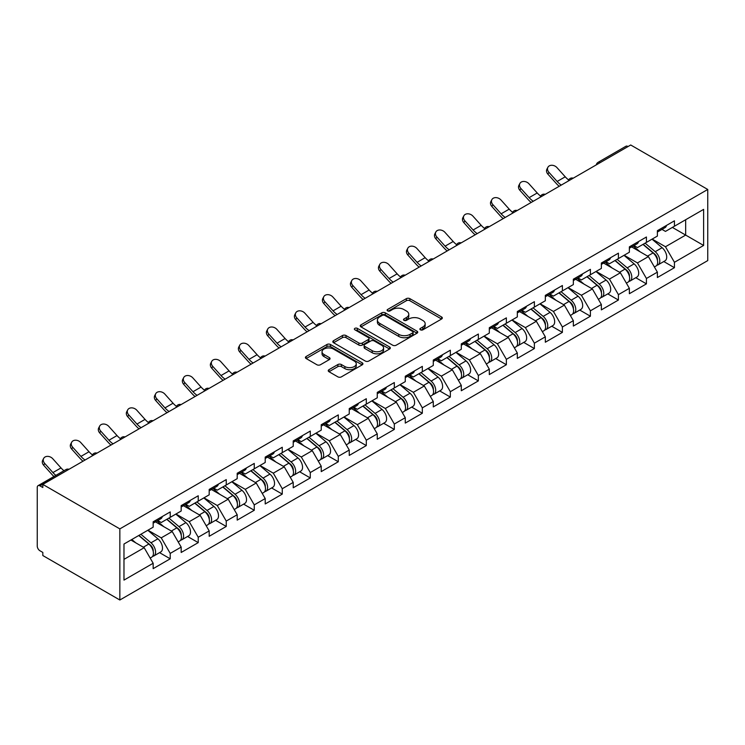 <?xml version="1.0" encoding="UTF-8"?>
<svg xmlns="http://www.w3.org/2000/svg" width="745" height="745" viewBox="0 0 745 745"><rect width="100%" height="100%" fill="white"/><g stroke="black" fill="none" stroke-linecap="round" stroke-linejoin="round"><path stroke-width="1.12" d="M420.404 329.821A1.741 1.006 0 0 0 422.871 329.821L441.599 319.009A2.496 1.443 0 0 0 442.325 317.985A2.496 1.443 0 0 0 441.599 316.97L409.871 298.652A2.496 1.443 0 0 0 406.351 298.652L387.624 309.464A1.741 1.006 0 0 0 387.111 310.181A1.741 1.006 0 0 0 387.624 310.888A1.741 1.006 0 0 0 390.091 310.888L392.513 309.492A7.981 4.61 0 0 1 403.79 309.492L406.435 311.019A7.981 4.61 0 0 1 408.772 314.269A7.981 4.61 0 0 1 406.435 317.528L404.013 318.925A1.741 1.006 0 0 0 403.501 319.642A1.741 1.006 0 0 0 404.013 320.35A1.741 1.006 0 0 0 406.481 320.35L408.903 318.953A7.981 4.61 0 0 1 420.18 318.953L422.825 320.48A7.981 4.61 0 0 1 425.162 323.74A7.981 4.61 0 0 1 422.825 326.99L420.404 328.396A1.741 1.006 0 0 0 419.891 329.104A1.741 1.006 0 0 0 420.404 329.821L420.404 328.396M328.973 369.678A2.496 1.443 0 0 0 328.238 370.703A2.496 1.443 0 0 0 328.973 371.718L337.876 376.858A2.496 1.443 0 0 0 341.396 376.858L362.2 364.845A2.496 1.443 0 0 0 362.927 363.83A2.496 1.443 0 0 0 362.2 362.815L330.473 344.497A2.496 1.443 0 0 0 326.943 344.497L306.148 356.501A2.496 1.443 0 0 0 305.413 357.526A2.496 1.443 0 0 0 306.148 358.541L316.895 364.743A2.496 1.443 0 0 0 320.424 364.743L329.327 359.612A2.496 1.443 0 0 0 330.054 358.587A2.496 1.443 0 0 0 329.327 357.572L323.991 354.49A6.668 3.846 0 0 1 322.036 351.77A6.668 3.846 0 0 1 326.152 348.213A6.668 3.846 0 0 1 333.425 349.051L354.313 361.111A6.668 3.846 0 0 1 356.259 363.83A6.668 3.846 0 0 1 352.143 367.387A6.668 3.846 0 0 1 344.879 366.549L341.396 364.547A2.496 1.443 0 0 0 337.876 364.547L328.973 369.678L328.973 371.718M42.819 484.408L630.717 144.996L707.75 189.463L119.852 528.885L42.819 484.408L42.819 487.519L39.941 485.861A3.809 2.198 -120 0 0 38.042 485.675A3.809 2.198 -120 0 0 37.25 487.416L37.25 546.094A3.809 2.198 -120 0 0 39.941 550.76L42.819 552.427L42.819 555.537L119.852 600.004L119.852 528.885M392.69 345.205A2.496 1.443 0 0 0 396.21 345.205L417.014 333.201A2.496 1.443 0 0 0 417.74 332.186A2.496 1.443 0 0 0 417.014 331.162L385.286 312.844A2.496 1.443 0 0 0 381.757 312.844L360.962 324.857A2.496 1.443 0 0 0 360.235 325.872A2.496 1.443 0 0 0 360.962 326.887L392.69 345.205M355.579 330.193A1.741 1.006 0 0 1 357.349 330.445L389.57 349.042L368.803 361.036A2.496 1.443 0 0 1 365.283 361.036L333.555 342.719L333.555 340.679A2.496 1.443 0 0 0 332.829 341.694A2.496 1.443 0 0 0 333.555 342.719M333.555 340.679L342.458 335.539A2.496 1.443 0 0 1 345.978 335.539L358.848 342.97A2.496 1.443 0 0 0 362.368 342.97L368.281 339.562A2.496 1.443 0 0 0 369.008 338.547A2.496 1.443 0 0 0 368.281 337.522L354.881 329.793A1.741 1.006 0 0 1 354.369 329.076A1.741 1.006 0 0 1 355.449 328.145A1.741 1.006 0 0 1 357.349 328.368L389.607 346.993A2.496 1.443 0 0 1 390.333 348.008A2.496 1.443 0 0 1 389.607 349.023L389.607 346.993M119.852 600.004L707.75 260.592L707.75 189.463M159.56 552.65L170.223 558.797L170.223 553.405L161.237 537.853L147.948 530.189M170.223 558.797L153.163 568.649L153.163 563.257L123.977 580.104L123.977 544.027L153.163 527.181L153.163 521.789L170.223 511.936L170.223 517.328L181.175 511.005L181.175 505.613L198.235 495.77L198.235 501.152L209.187 494.829L209.187 489.437L226.247 479.594L226.247 484.986L237.199 478.663L237.199 473.271L254.259 463.418L254.259 468.81L265.211 462.487L265.211 457.095L282.271 447.251L282.271 452.634L293.223 446.311L293.223 440.919L310.283 431.076L310.283 436.468L321.235 430.144L321.235 424.752L338.295 414.9L338.295 420.292L349.247 413.969L349.247 408.577L366.307 398.724L366.307 404.116L377.259 397.793L377.259 392.401L394.319 382.558L394.319 387.949L405.271 381.626L405.271 376.234L422.331 366.382L422.331 371.774L433.283 365.45L433.283 360.058L450.343 350.206L450.343 355.598L461.295 349.275L461.295 343.883L478.355 334.039L478.355 339.431L489.307 333.108L489.307 327.716L506.367 317.864L506.367 323.255L517.319 316.932L517.319 311.54L534.379 301.688L534.379 307.08L545.331 300.756L545.331 295.365L562.391 285.521L562.391 290.913L573.343 284.59L573.343 279.198L590.403 269.345L590.403 274.737L601.355 268.414L601.355 263.022L618.415 253.17L618.415 258.562L629.367 252.238L629.367 246.846L646.427 237.003L646.427 242.395L657.379 236.072L657.379 230.68L674.439 220.827L674.439 226.219L703.625 209.373L703.625 245.45L674.439 262.296L665.462 246.744L652.173 239.071M663.786 261.542L674.439 267.688L674.439 262.296M674.439 267.688L657.379 277.54L657.379 272.149L646.427 278.472L637.45 262.92L624.161 255.246M635.774 277.708L646.427 283.864L646.427 278.472M646.427 283.864L629.367 293.707L629.367 288.315L618.415 294.647L609.438 279.096L596.149 271.422M607.762 293.884L618.415 300.03L618.415 294.647M618.415 300.03L601.355 309.883L601.355 304.491L590.403 310.814L581.426 295.262L568.137 287.589M579.75 310.06L590.403 316.206L590.403 310.814M590.403 316.206L573.343 326.059L573.343 320.667L562.391 326.99L553.414 311.438L540.125 303.764M551.738 326.226L562.391 332.382L562.391 326.99M562.391 332.382L545.331 342.225L545.331 336.833L534.379 343.166L525.402 327.614L512.113 319.94M523.726 342.402L534.379 348.548L534.379 343.166M534.379 348.548L517.319 358.401L517.319 353.009L506.367 359.332L497.39 343.78L484.101 336.107M495.714 358.578L506.367 364.724L506.367 359.332M506.367 364.724L489.307 374.577L489.307 369.185L478.355 375.508L469.378 359.956L456.089 352.283M467.702 374.744L478.355 380.9L478.355 375.508M478.355 380.9L461.295 390.743L461.295 385.351L450.343 391.684L441.366 376.132L428.077 368.458M439.69 390.92L450.343 397.066L450.343 391.684M450.343 397.066L433.283 406.919L433.283 401.527L422.331 407.85L413.354 392.298L400.065 384.625M411.678 407.096L422.331 413.242L422.331 407.85M422.331 413.242L405.271 423.095L405.271 417.703L394.319 424.026L385.342 408.474L372.053 400.801M383.666 423.262L394.319 429.418L394.319 424.026M394.319 429.418L377.259 439.261L377.259 433.869L366.307 440.202L357.33 424.65L344.041 416.976M355.654 439.438L366.307 445.585L366.307 440.202M366.307 445.585L349.247 455.437L349.247 450.045L338.295 456.368L329.318 440.817L316.029 433.152M327.642 455.614L338.295 461.76L338.295 456.368M338.295 461.76L321.235 471.613L321.235 466.221L310.283 472.544L301.306 456.992L288.017 449.319M299.63 471.781L310.283 477.936L310.283 472.544M310.283 477.936L293.223 487.779L293.223 482.387L282.271 488.72L273.294 473.168L260.005 465.495M271.618 487.956L282.271 494.103L282.271 488.72M282.271 494.103L265.211 503.955L265.211 498.563L254.259 504.886L245.282 489.335L231.993 481.67M243.606 504.132L254.259 510.278L254.259 504.886M254.259 510.278L237.199 520.131L237.199 514.739L226.247 521.062L217.261 505.51L203.981 497.837M215.594 520.299L226.247 526.454L226.247 521.062M226.247 526.454L209.187 536.298L209.187 530.915L198.235 537.238L189.249 521.686L175.969 514.013M187.582 536.475L198.235 542.621L198.235 537.238M198.235 542.621L181.175 552.473L181.175 547.081L170.223 553.405M157.772 520.513L161.237 522.515L170.223 517.328M161.237 537.853L172.197 531.53L155.435 521.854M181.175 547.081L172.197 531.53M185.784 504.337L189.249 506.339L198.235 501.152M189.249 521.686L200.209 515.363L183.447 505.687M209.187 530.915L200.209 515.363M213.796 488.161L217.261 490.163L226.247 484.986M217.261 505.51L228.221 499.187L211.459 489.512M237.199 514.739L228.221 499.187M241.808 471.995L245.282 473.997L254.259 468.81M245.282 489.335L256.233 483.011L239.471 473.336M265.211 498.563L256.233 483.011M269.82 455.819L273.294 457.821L282.271 452.634M273.294 473.168L284.245 466.845L267.483 457.169M293.223 482.387L284.245 466.845M297.832 439.643L301.306 441.645L310.283 436.468M301.306 456.992L312.257 450.669L295.495 440.993M321.235 466.221L312.257 450.669M325.844 423.467L329.318 425.479L338.295 420.292M329.318 440.817L340.269 434.493L323.507 424.818M349.247 450.045L340.269 434.493M353.856 407.301L357.33 409.303L366.307 404.116M357.33 424.65L368.281 418.327L351.519 408.651M377.259 433.869L368.281 418.327M381.868 391.125L385.342 393.127L394.319 387.949M385.342 408.474L396.293 402.151L379.531 392.475M405.271 417.703L396.293 402.151M409.88 374.949L413.354 376.961L422.331 371.774M413.354 392.298L424.305 385.975L407.543 376.299M433.283 401.527L424.305 385.975M437.892 358.783L441.366 360.785L450.343 355.598M441.366 376.132L452.317 369.809L435.555 360.133M461.295 385.351L452.317 369.809M465.904 342.607L469.378 344.609L478.355 339.431M469.378 359.956L480.329 353.633L463.567 343.957M489.307 369.185L480.329 353.633M493.916 326.431L497.39 328.443L506.367 323.255M497.39 343.78L508.341 337.457L491.579 327.781M517.319 353.009L508.341 337.457M521.928 310.265L525.402 312.267L534.379 307.08M525.402 327.614L536.353 321.291L519.591 311.615M545.331 336.833L536.353 321.291M549.94 294.089L553.414 296.091L562.391 290.913M553.414 311.438L564.365 305.115L547.603 295.439M573.343 320.667L564.365 305.115M577.952 277.913L581.426 279.924L590.403 274.737M581.426 295.262L592.377 288.939L575.615 279.263M601.355 304.491L592.377 288.939M605.964 261.746L609.438 263.749L618.415 258.562M609.438 279.096L620.389 272.772L603.636 263.097M629.367 288.315L620.389 272.772M633.976 245.571L637.45 247.573L646.427 242.395M637.45 262.92L648.401 256.597L631.648 246.921M657.379 272.149L648.401 256.597M628.026 146.551L600.191 162.615M599.045 163.276A3.809 2.198 120 0 1 600.014 162.512A3.809 2.198 60 0 0 598.105 162.326L625.94 146.253A3.809 2.198 60 0 1 627.839 146.439M661.988 229.395L665.462 231.406L674.439 226.219M665.462 246.744L685.661 235.085L685.661 219.738L703.625 209.373M672.372 227.411L703.625 245.45M123.977 559.365L144.185 547.705L130.897 540.032M153.163 563.257L144.185 547.705M421.102 330.063L422.825 329.067A7.981 4.61 0 0 0 425.162 325.807L425.162 323.74M408.772 314.269L408.772 316.346A7.981 4.61 0 0 1 406.435 319.605L404.712 320.601M441.571 319.028L409.871 300.729A2.496 1.443 0 0 0 406.351 300.729L388.322 311.14M416.976 333.22L385.286 314.921A2.496 1.443 0 0 0 381.757 314.921L360.999 326.906M412.609 332.894A1.741 1.006 0 0 0 413.121 332.186A1.741 1.006 0 0 0 412.609 331.469L384.755 315.396A1.741 1.006 0 0 0 382.287 315.396L379.736 316.867A7.981 4.61 0 0 0 377.398 320.127A7.981 4.61 0 0 0 379.736 323.377L398.771 334.375A7.981 4.61 0 0 0 410.048 334.375L412.609 332.894L412.609 334.971A1.741 1.006 0 0 0 413.121 334.254L413.121 332.186M377.398 320.127L377.398 322.194A7.981 4.61 0 0 0 379.736 325.453L379.736 323.377M412.609 334.971L410.048 336.442A7.981 4.61 0 0 1 398.771 336.442L379.736 325.453M333.592 342.737L342.458 337.615L342.458 335.539M369.008 338.547L369.008 340.614A2.496 1.443 0 0 1 368.281 341.638L362.368 345.047A2.496 1.443 0 0 1 358.848 345.047L345.978 337.615A2.496 1.443 0 0 0 342.458 337.615M372.202 350.681A6.668 3.846 0 0 0 379.466 351.51A6.668 3.846 0 0 0 383.582 347.952A6.668 3.846 0 0 0 381.626 345.233L374.269 340.987A2.496 1.443 0 0 0 370.749 340.987L364.836 344.395A2.496 1.443 0 0 0 364.109 345.41A2.496 1.443 0 0 0 364.836 346.425L372.202 350.681L372.202 352.748A6.668 3.846 0 0 0 379.466 353.586A6.668 3.846 0 0 0 383.582 350.029L383.582 347.952M364.109 345.41L364.109 347.487A2.496 1.443 0 0 0 364.836 348.502L364.836 346.425M372.202 352.748L364.836 348.502M356.259 363.83L356.259 365.907A6.668 3.846 0 0 1 352.143 369.464A6.668 3.846 0 0 1 344.879 368.626L341.396 366.615A2.496 1.443 0 0 0 337.876 366.615L329.001 371.736M322.036 351.77L322.036 353.847A6.668 3.846 0 0 0 323.991 356.566L323.991 354.49M329.29 359.63L323.991 356.566M362.163 364.864L330.473 346.565A2.496 1.443 0 0 0 326.943 346.565L306.176 358.559M655.246 254.529L653.989 253.803M656.848 265.22A8.381 4.843 -120 0 0 658.068 264.838A8.381 4.843 -120 0 0 659.576 258.981A8.381 4.843 -120 0 0 655.209 251.68L645.105 243.159M658.068 264.838L664.987 260.843A8.381 4.843 -120 0 0 666.486 254.995A8.381 4.843 -120 0 0 662.128 247.694L652.015 239.164M643.159 244.276L654.687 254.008A5.075 2.933 60 0 1 657.425 260.266M654.389 266.961L655.917 266.086A8.381 4.843 -120 0 0 657.425 260.228A8.381 4.843 -120 0 0 653.058 252.928L642.954 244.397M640.039 251.763L633.213 246.008M559.206 186.278A20.32 11.734 60 0 1 556.161 183.345L547.92 174.172A5.718 4.377 -152.4 0 1 546.895 169.19L547.882 167.308A5.718 4.377 27.6 0 0 548.907 172.291L557.148 181.473A17.014 9.825 -120 0 0 561.264 185.095M568.668 179.955A17.014 9.825 -120 0 1 565.232 176.807L556.981 167.625A5.718 4.377 27.6 0 0 547.882 167.308M659.632 229.376A8.381 4.843 60 0 1 658.068 231.658A8.381 4.843 60 0 1 657.379 231.946M666.542 225.39A8.381 4.843 60 0 1 664.987 227.672L658.068 231.658M627.234 270.705L625.977 269.979M628.836 281.387A8.381 4.843 -120 0 0 630.056 281.014A8.381 4.843 -120 0 0 631.564 275.156A8.381 4.843 -120 0 0 627.197 267.855L617.093 259.325M630.056 281.014L636.975 277.019A8.381 4.843 -120 0 0 638.474 271.161A8.381 4.843 -120 0 0 634.116 263.86L624.003 255.339M615.146 260.452L626.675 270.174A5.075 2.933 60 0 1 629.413 276.432M626.377 283.137L627.905 282.253A8.381 4.843 -120 0 0 629.413 276.395A8.381 4.843 -120 0 0 625.046 269.103L614.942 260.573M612.027 267.939L605.201 262.184M599.222 286.881L597.965 286.154M600.824 297.562A8.381 4.843 -120 0 0 602.044 297.18A8.381 4.843 -120 0 0 603.552 291.332A8.381 4.843 -120 0 0 599.185 284.031L589.081 275.501M602.044 297.18L608.963 293.195A8.381 4.843 -120 0 0 610.462 287.337A8.381 4.843 -120 0 0 606.104 280.036L595.991 271.506M587.135 276.628L598.663 286.35A5.075 2.933 60 0 1 601.401 292.608M598.365 299.313L599.893 298.428A8.381 4.843 -120 0 0 601.401 292.571A8.381 4.843 -120 0 0 597.034 285.27L586.93 276.749M584.015 284.115L577.189 278.36M571.21 303.047L569.953 302.321M572.812 313.738A8.381 4.843 -120 0 0 574.032 313.356A8.381 4.843 -120 0 0 575.54 307.499A8.381 4.843 -120 0 0 571.173 300.198L561.069 291.677M574.032 313.356L580.951 309.361A8.381 4.843 -120 0 0 582.45 303.513A8.381 4.843 -120 0 0 578.092 296.212L567.979 287.682M559.122 292.794L570.651 302.526A5.075 2.933 60 0 1 573.389 308.784M570.353 315.48L571.881 314.604A8.381 4.843 -120 0 0 573.38 308.747A8.381 4.843 -120 0 0 569.022 301.446L558.918 292.915M556.003 300.282L549.177 294.526M543.198 319.223L541.941 318.497M544.8 329.905A8.381 4.843 -120 0 0 546.02 329.532A8.381 4.843 -120 0 0 547.528 323.675A8.381 4.843 -120 0 0 543.161 316.374L533.057 307.843M546.02 329.532L552.93 325.537A8.381 4.843 -120 0 0 554.438 319.679A8.381 4.843 -120 0 0 550.08 312.379L539.967 303.858M531.111 308.97L542.639 318.692A5.075 2.933 60 0 1 545.377 324.95M542.341 331.655L543.869 330.771A8.381 4.843 -120 0 0 545.368 324.913A8.381 4.843 -120 0 0 541.01 317.621L530.906 309.091M527.991 316.457L521.165 310.702M515.186 335.399L513.929 334.673M516.788 346.08A8.381 4.843 -120 0 0 518.008 345.699A8.381 4.843 -120 0 0 519.516 339.85A8.381 4.843 -120 0 0 515.149 332.549L505.045 324.019M518.008 345.699L524.918 341.713A8.381 4.843 -120 0 0 526.426 335.855A8.381 4.843 -120 0 0 522.068 328.554L511.955 320.024M503.099 325.146L514.627 334.868A5.075 2.933 60 0 1 517.365 341.126M514.329 347.831L515.857 346.947A8.381 4.843 -120 0 0 517.356 341.089A8.381 4.843 -120 0 0 512.998 333.788L502.894 325.267M499.979 332.633L493.153 326.878M531.194 202.454A20.32 11.734 60 0 1 528.149 199.52L519.908 190.338A5.718 4.377 -152.4 0 1 518.883 185.365L519.87 183.484A5.718 4.377 27.6 0 0 520.895 188.466L529.136 197.639A17.014 9.825 -120 0 0 533.252 201.262M540.656 196.121A17.014 9.825 -120 0 1 537.22 192.974L528.969 183.801A5.718 4.377 27.6 0 0 519.87 183.484M631.62 245.552A8.381 4.843 60 0 1 630.056 247.834A8.381 4.843 60 0 1 629.367 248.122M638.53 241.557A8.381 4.843 60 0 1 636.975 243.848L630.056 247.834M503.182 218.62A20.32 11.734 60 0 1 500.137 215.696L491.896 206.514A5.718 4.377 -152.4 0 1 490.871 201.532L491.858 199.66A5.718 4.377 27.6 0 0 492.873 204.633L501.124 213.815A17.014 9.825 -120 0 0 505.24 217.438M512.644 212.297A17.014 9.825 -120 0 1 509.207 209.149L500.957 199.967A5.718 4.377 27.6 0 0 491.858 199.66M603.608 261.728A8.381 4.843 60 0 1 602.044 264.009A8.381 4.843 60 0 1 601.355 264.289M610.518 257.733A8.381 4.843 60 0 1 608.963 260.014L602.044 264.009M475.17 234.796A20.32 11.734 60 0 1 472.125 231.863L463.884 222.69A5.718 4.377 -152.4 0 1 462.859 217.708L463.846 215.827A5.718 4.377 27.6 0 0 464.861 220.809L473.112 229.991A17.014 9.825 -120 0 0 477.228 233.613M484.632 228.473A17.014 9.825 -120 0 1 481.196 225.325L472.945 216.143A5.718 4.377 27.6 0 0 463.846 215.827M575.596 277.894A8.381 4.843 60 0 1 574.032 280.185A8.381 4.843 60 0 1 573.343 280.465M582.506 273.909A8.381 4.843 60 0 1 580.951 276.19L574.032 280.185M447.158 250.972A20.32 11.734 60 0 1 444.113 248.038L435.872 238.856A5.718 4.377 -152.4 0 1 434.847 233.883L435.834 232.002A5.718 4.377 27.6 0 0 436.849 236.984L445.1 246.157A17.014 9.825 -120 0 0 449.216 249.78M456.62 244.639A17.014 9.825 -120 0 1 453.183 241.492L444.933 232.319A5.718 4.377 27.6 0 0 435.834 232.002M547.584 294.07A8.381 4.843 60 0 1 546.02 296.352A8.381 4.843 60 0 1 545.331 296.64M554.494 290.075A8.381 4.843 60 0 1 552.93 292.366L546.02 296.352M419.146 267.138A20.32 11.734 60 0 1 416.101 264.214L407.86 255.032A5.718 4.377 -152.4 0 1 406.835 250.05L407.822 248.178A5.718 4.377 27.6 0 0 408.837 253.151L417.088 262.333A17.014 9.825 -120 0 0 421.195 265.956M428.608 260.815A17.014 9.825 -120 0 1 425.162 257.668L416.921 248.495A5.718 4.377 27.6 0 0 407.822 248.178M519.572 310.246A8.381 4.843 60 0 1 518.008 312.528A8.381 4.843 60 0 1 517.319 312.807M526.482 306.251A8.381 4.843 60 0 1 524.918 308.532L518.008 312.528M487.174 351.565L485.917 350.839M488.776 362.256A8.381 4.843 -120 0 0 489.996 361.874A8.381 4.843 -120 0 0 491.504 356.017A8.381 4.843 -120 0 0 487.137 348.716L477.033 340.195M489.996 361.874L496.906 357.879A8.381 4.843 -120 0 0 498.414 352.031A8.381 4.843 -120 0 0 494.047 344.73L483.943 336.2M475.087 341.312L486.615 351.044A5.075 2.933 60 0 1 489.353 357.302M486.317 363.998L487.845 363.122A8.381 4.843 -120 0 0 489.344 357.265A8.381 4.843 -120 0 0 484.986 349.964L474.882 341.433M471.967 348.8L465.141 343.045M391.134 283.314A20.32 11.734 60 0 1 388.089 280.381L379.848 271.208A5.718 4.377 -152.4 0 1 378.823 266.226L379.81 264.345A5.718 4.377 27.6 0 0 380.825 269.327L389.076 278.509A17.014 9.825 -120 0 0 393.183 282.131M400.587 276.991A17.014 9.825 -120 0 1 397.15 273.843L388.909 264.661A5.718 4.377 27.6 0 0 379.81 264.345M491.56 326.412A8.381 4.843 60 0 1 489.996 328.703A8.381 4.843 60 0 1 489.307 328.983M498.47 322.427A8.381 4.843 60 0 1 496.906 324.708L489.996 328.703M459.162 367.741L457.905 367.015M460.764 378.423A8.381 4.843 -120 0 0 461.984 378.05A8.381 4.843 -120 0 0 463.492 372.193A8.381 4.843 -120 0 0 459.125 364.892L449.021 356.361M461.984 378.05L468.894 374.055A8.381 4.843 -120 0 0 470.402 368.198A8.381 4.843 -120 0 0 466.035 360.897L455.931 352.376M447.075 357.488L458.603 367.211A5.075 2.933 60 0 1 461.341 373.469M458.305 380.173L459.833 379.289A8.381 4.843 -120 0 0 461.332 373.431A8.381 4.843 -120 0 0 456.974 366.14L446.86 357.609M443.955 364.976L437.129 359.22M363.122 299.49A20.32 11.734 60 0 1 360.077 296.557L351.836 287.374A5.718 4.377 -152.4 0 1 350.811 282.402L351.798 280.52A5.718 4.377 27.6 0 0 352.813 285.503L361.064 294.675A17.014 9.825 -120 0 0 365.171 298.298M372.575 293.158A17.014 9.825 -120 0 1 369.138 290.01L360.897 280.837A5.718 4.377 27.6 0 0 351.798 280.52M463.548 342.588A8.381 4.843 60 0 1 461.984 344.87A8.381 4.843 60 0 1 461.295 345.159M470.458 338.593A8.381 4.843 60 0 1 468.894 340.884L461.984 344.87M431.15 383.917L429.893 383.191M432.752 394.599A8.381 4.843 -120 0 0 433.972 394.217A8.381 4.843 -120 0 0 435.48 388.369A8.381 4.843 -120 0 0 431.113 381.067L421.009 372.537M433.972 394.217L440.882 390.231A8.381 4.843 -120 0 0 442.39 384.373A8.381 4.843 -120 0 0 438.023 377.072L427.919 368.542M419.062 373.664L430.591 383.386A5.075 2.933 60 0 1 433.329 389.644M430.293 396.349L431.821 395.465A8.381 4.843 -120 0 0 433.32 389.607A8.381 4.843 -120 0 0 428.962 382.306L418.848 373.785M415.943 381.151L409.117 375.396M335.11 315.656A20.32 11.734 60 0 1 332.065 312.732L323.824 303.55A5.718 4.377 -152.4 0 1 322.799 298.568L323.777 296.696A5.718 4.377 27.6 0 0 324.801 301.669L333.052 310.851A17.014 9.825 -120 0 0 337.159 314.474M344.562 309.333A17.014 9.825 -120 0 1 341.126 306.186L332.885 297.013A5.718 4.377 27.6 0 0 323.777 296.696M435.527 358.764A8.381 4.843 60 0 1 433.972 361.046A8.381 4.843 60 0 1 433.283 361.325M442.446 354.769A8.381 4.843 60 0 1 440.882 357.051L433.972 361.046M403.138 400.084L401.881 399.357M404.74 410.774A8.381 4.843 -120 0 0 405.96 410.393A8.381 4.843 -120 0 0 407.468 404.535A8.381 4.843 -120 0 0 403.101 397.234L392.997 388.713M405.96 410.393L412.87 406.397A8.381 4.843 -120 0 0 414.378 400.549A8.381 4.843 -120 0 0 410.011 393.248L399.907 384.718M391.05 389.831L402.579 399.562A5.075 2.933 60 0 1 405.317 405.82M402.281 412.516L403.809 411.64A8.381 4.843 -120 0 0 405.308 405.783A8.381 4.843 -120 0 0 400.95 398.482L390.836 389.952M387.922 397.318L381.105 391.563M307.098 331.832A20.32 11.734 60 0 1 304.053 328.899L295.812 319.726A5.718 4.377 -152.4 0 1 294.787 314.744L295.765 312.863A5.718 4.377 27.6 0 0 296.789 317.845L305.04 327.027A17.014 9.825 -120 0 0 309.147 330.65M316.55 325.509A17.014 9.825 -120 0 1 313.114 322.362L304.873 313.179A5.718 4.377 27.6 0 0 295.765 312.863M407.515 374.931A8.381 4.843 60 0 1 405.96 377.221A8.381 4.843 60 0 1 405.271 377.501M414.434 370.945A8.381 4.843 60 0 1 412.87 373.226L405.96 377.221M375.126 416.259L373.869 415.533M376.728 426.941A8.381 4.843 -120 0 0 377.948 426.568A8.381 4.843 -120 0 0 379.456 420.711A8.381 4.843 -120 0 0 375.089 413.41L364.985 404.88M377.948 426.568L384.858 422.573A8.381 4.843 -120 0 0 386.366 416.716A8.381 4.843 -120 0 0 381.999 409.415L371.895 400.894M363.038 406.006L374.567 415.729A5.075 2.933 60 0 1 377.305 421.987M374.269 428.692L375.797 427.807A8.381 4.843 -120 0 0 377.296 421.949A8.381 4.843 -120 0 0 372.938 414.658L362.824 406.127M359.91 413.494L353.093 407.738M279.086 348.008A20.32 11.734 60 0 1 276.041 345.075L267.8 335.893A5.718 4.377 -152.4 0 1 266.775 330.92L267.753 329.039A5.718 4.377 27.6 0 0 268.777 334.021L277.028 343.194A17.014 9.825 -120 0 0 281.135 346.816M288.538 341.676A17.014 9.825 -120 0 1 285.102 338.528L276.861 329.355A5.718 4.377 27.6 0 0 267.753 329.039M379.503 391.106A8.381 4.843 60 0 1 377.948 393.388A8.381 4.843 60 0 1 377.259 393.677M386.422 387.111A8.381 4.843 60 0 1 384.858 389.402L377.948 393.388M347.114 432.435L345.857 431.709M348.716 443.117A8.381 4.843 -120 0 0 349.936 442.735A8.381 4.843 -120 0 0 351.444 436.887A8.381 4.843 -120 0 0 347.077 429.586L336.973 421.055M349.936 442.735L356.846 438.749A8.381 4.843 -120 0 0 358.354 432.892A8.381 4.843 -120 0 0 353.987 425.591L343.883 417.06M335.026 422.182L346.555 431.904A5.075 2.933 60 0 1 349.293 438.162M346.257 444.867L347.775 443.983A8.381 4.843 -120 0 0 349.284 438.125A8.381 4.843 -120 0 0 344.926 430.824L334.812 422.303M331.897 429.669L325.081 423.914M251.074 364.175A20.32 11.734 60 0 1 248.029 361.251L239.788 352.068A5.718 4.377 -152.4 0 1 238.763 347.086L239.741 345.214A5.718 4.377 27.6 0 0 240.765 350.197L249.016 359.369A17.014 9.825 -120 0 0 253.123 362.992M260.526 357.851A17.014 9.825 -120 0 1 257.09 354.704L248.849 345.531A5.718 4.377 27.6 0 0 239.741 345.214M351.491 407.282A8.381 4.843 60 0 1 349.936 409.564A8.381 4.843 60 0 1 349.247 409.843M358.41 403.287A8.381 4.843 60 0 1 356.846 405.569L349.936 409.564M319.093 448.602L317.845 447.885M320.704 459.293A8.381 4.843 -120 0 0 321.924 458.911A8.381 4.843 -120 0 0 323.432 453.053A8.381 4.843 -120 0 0 319.065 445.752L308.961 437.231M321.924 458.911L328.834 454.916A8.381 4.843 -120 0 0 330.342 449.067A8.381 4.843 -120 0 0 325.975 441.766L315.871 433.236M307.014 438.349L318.543 448.08A5.075 2.933 60 0 1 321.281 454.338M318.245 461.034L319.763 460.159A8.381 4.843 -120 0 0 321.272 454.301A8.381 4.843 -120 0 0 316.914 447L306.8 438.47M303.885 445.836L297.069 440.081M223.062 380.35A20.32 11.734 60 0 1 220.017 377.417L211.776 368.244A5.718 4.377 -152.4 0 1 210.751 363.262L211.729 361.381A5.718 4.377 27.6 0 0 212.753 366.363L221.004 375.545A17.014 9.825 -120 0 0 225.111 379.168M232.514 374.027A17.014 9.825 -120 0 1 229.078 370.88L220.837 361.697A5.718 4.377 27.6 0 0 211.729 361.381M323.479 423.449A8.381 4.843 60 0 1 321.924 425.74A8.381 4.843 60 0 1 321.235 426.019M330.398 419.463A8.381 4.843 60 0 1 328.834 421.745L321.924 425.74M291.081 464.778L289.824 464.051M292.692 475.459A8.381 4.843 -120 0 0 293.912 475.087A8.381 4.843 -120 0 0 295.42 469.229A8.381 4.843 -120 0 0 291.053 461.928L280.949 453.398M293.912 475.087L300.822 471.091A8.381 4.843 -120 0 0 302.33 465.234A8.381 4.843 -120 0 0 297.963 457.933L287.859 449.412M279.003 454.524L290.531 464.256A5.075 2.933 60 0 1 293.269 470.505M290.233 477.21L291.751 476.325A8.381 4.843 -120 0 0 293.26 470.477A8.381 4.843 -120 0 0 288.892 463.176L278.788 454.646M275.874 462.012L269.057 456.257M195.05 396.526A20.32 11.734 60 0 1 192.005 393.593L183.764 384.411A5.718 4.377 -152.4 0 1 182.739 379.438L183.717 377.557A5.718 4.377 27.6 0 0 184.741 382.539L192.992 391.712A17.014 9.825 -120 0 0 197.099 395.334M204.502 390.194A17.014 9.825 -120 0 1 201.066 387.046L192.825 377.873A5.718 4.377 27.6 0 0 183.717 377.557M295.467 439.625A8.381 4.843 60 0 1 293.912 441.906A8.381 4.843 60 0 1 293.223 442.195M302.386 435.629A8.381 4.843 60 0 1 300.822 437.92L293.912 441.906M263.069 480.953L261.812 480.227M264.68 491.635A8.381 4.843 -120 0 0 265.9 491.253A8.381 4.843 -120 0 0 267.399 485.405A8.381 4.843 -120 0 0 263.041 478.104L252.937 469.574M265.9 491.253L272.81 487.267A8.381 4.843 -120 0 0 274.318 481.41A8.381 4.843 -120 0 0 269.951 474.109L259.847 465.578M250.99 470.7L262.519 480.423A5.075 2.933 60 0 1 265.257 486.681M262.212 493.386L263.739 492.501A8.381 4.843 -120 0 0 265.248 486.643A8.381 4.843 -120 0 0 260.88 479.342L250.776 470.821M247.862 478.188L241.045 472.432M167.038 412.693A20.32 11.734 60 0 1 163.993 409.769L155.752 400.587A5.718 4.377 -152.4 0 1 154.727 395.604L155.705 393.733A5.718 4.377 27.6 0 0 156.729 398.715L164.971 407.887A17.014 9.825 -120 0 0 169.087 411.51M176.491 406.37A17.014 9.825 -120 0 1 173.054 403.222L164.813 394.049A5.718 4.377 27.6 0 0 155.705 393.733M267.455 455.8A8.381 4.843 60 0 1 265.9 458.082A8.381 4.843 60 0 1 265.211 458.361M274.374 451.805A8.381 4.843 60 0 1 272.81 454.087L265.9 458.082M235.057 497.12L233.8 496.403M236.668 507.811A8.381 4.843 -120 0 0 237.888 507.429A8.381 4.843 -120 0 0 239.387 501.571A8.381 4.843 -120 0 0 235.029 494.27L224.925 485.749M237.888 507.429L244.798 503.434A8.381 4.843 -120 0 0 246.306 497.586A8.381 4.843 -120 0 0 241.939 490.285L231.835 481.754M222.978 486.867L234.498 496.598A5.075 2.933 60 0 1 237.245 502.856M234.2 509.552L235.727 508.677A8.381 4.843 -120 0 0 237.236 502.819A8.381 4.843 -120 0 0 232.868 495.518L222.764 486.988M219.85 494.354L213.033 488.599M139.026 428.869A20.32 11.734 60 0 1 135.981 425.935L127.74 416.762A5.718 4.377 -152.4 0 1 126.715 411.78L127.693 409.899A5.718 4.377 27.6 0 0 128.717 414.881L136.959 424.063A17.014 9.825 -120 0 0 141.075 427.686M148.478 422.545A17.014 9.825 -120 0 1 145.042 419.398L136.801 410.216A5.718 4.377 27.6 0 0 127.693 409.899M239.443 471.967A8.381 4.843 60 0 1 237.888 474.258A8.381 4.843 60 0 1 237.199 474.537M246.362 467.981A8.381 4.843 60 0 1 244.798 470.263L237.888 474.258M207.045 513.296L205.788 512.569M208.656 523.977A8.381 4.843 -120 0 0 209.876 523.605A8.381 4.843 -120 0 0 211.375 517.747A8.381 4.843 -120 0 0 207.017 510.446L196.913 501.916M209.876 523.605L216.786 519.61A8.381 4.843 -120 0 0 218.294 513.752A8.381 4.843 -120 0 0 213.927 506.451L203.823 497.93M194.967 503.043L206.486 512.774A5.075 2.933 60 0 1 209.233 519.023M206.188 525.728L207.715 524.843A8.381 4.843 -120 0 0 209.224 518.995A8.381 4.843 -120 0 0 204.856 511.694L194.752 503.164M191.838 510.53L185.021 504.775M111.014 445.044A20.32 11.734 60 0 1 107.969 442.111L99.718 432.938A5.718 4.377 -152.4 0 1 98.703 427.956L99.681 426.075A5.718 4.377 27.6 0 0 100.705 431.057L108.947 440.23A17.014 9.825 -120 0 0 113.063 443.852M120.467 438.712A17.014 9.825 -120 0 1 117.03 435.564L108.789 426.391A5.718 4.377 27.6 0 0 99.681 426.075M211.431 488.143A8.381 4.843 60 0 1 209.876 490.424A8.381 4.843 60 0 1 209.187 490.713M218.35 484.148A8.381 4.843 60 0 1 216.786 486.438L209.876 490.424M179.033 529.471L177.776 528.745M180.644 540.153A8.381 4.843 -120 0 0 181.864 539.771A8.381 4.843 -120 0 0 183.363 533.923A8.381 4.843 -120 0 0 179.005 526.622L168.901 518.092M181.864 539.771L188.774 535.785A8.381 4.843 -120 0 0 190.282 529.928A8.381 4.843 -120 0 0 185.915 522.627L175.811 514.097M166.945 519.218L178.474 528.941A5.075 2.933 60 0 1 181.221 535.199M178.176 541.904L179.703 541.019A8.381 4.843 -120 0 0 181.212 535.161A8.381 4.843 -120 0 0 176.844 527.86L166.74 519.339M163.826 526.706L157.009 520.951M82.993 461.211A20.32 11.734 60 0 1 79.957 458.287L71.706 449.105A5.718 4.377 -152.4 0 1 70.691 444.122L71.669 442.251A5.718 4.377 27.6 0 0 72.693 447.233L80.935 456.406A17.014 9.825 -120 0 0 85.051 460.028M92.455 454.888A17.014 9.825 -120 0 1 89.018 451.74L80.777 442.567A5.718 4.377 27.6 0 0 71.669 442.251M183.419 504.318A8.381 4.843 60 0 1 181.864 506.6A8.381 4.843 60 0 1 181.175 506.879M190.338 500.323A8.381 4.843 60 0 1 188.774 502.605L181.864 506.6M151.021 545.638L149.764 544.921M152.632 556.329A8.381 4.843 -120 0 0 153.852 555.947A8.381 4.843 -120 0 0 155.351 550.089A8.381 4.843 -120 0 0 150.993 542.788L140.88 534.267M153.852 555.947L160.762 551.952A8.381 4.843 -120 0 0 162.27 546.104A8.381 4.843 -120 0 0 157.903 538.803L147.799 530.272M138.933 535.385L150.462 545.116A5.075 2.933 60 0 1 153.209 551.375M150.164 558.07L151.691 557.195A8.381 4.843 -120 0 0 153.2 551.337A8.381 4.843 -120 0 0 148.832 544.036L138.728 535.506M135.814 542.872L131.818 539.501M53.947 476.493A20.32 11.734 60 0 1 51.945 474.453L43.694 465.28A5.718 4.377 -152.4 0 1 42.679 460.298L43.657 458.417A5.718 4.377 27.6 0 0 44.681 463.399L52.923 472.581A17.014 9.825 -120 0 0 55.894 475.366M63.968 470.7A17.014 9.825 -120 0 1 61.006 467.916L52.765 458.734A5.718 4.377 27.6 0 0 43.657 458.417M155.407 520.485A8.381 4.843 60 0 1 153.852 522.776A8.381 4.843 60 0 1 153.163 523.055M162.326 516.499A8.381 4.843 60 0 1 160.762 518.781L153.852 522.776M67.953 469.899L39.941 485.861M68.745 469.443A3.809 2.198 -60 0 0 67.776 469.797A3.809 2.198 -120 0 0 65.867 469.611L38.042 485.675M571.033 179.452A3.809 2.198 120 0 1 572.002 178.688A3.809 2.198 -60 0 1 572.961 178.334M543.021 195.628A3.809 2.198 120 0 1 543.99 194.855A3.809 2.198 -60 0 1 544.949 194.51M515.009 211.794A3.809 2.198 120 0 1 515.978 211.031A3.809 2.198 -60 0 1 516.937 210.677M486.997 227.97A3.809 2.198 120 0 1 487.966 227.206A3.809 2.198 -60 0 1 488.925 226.852M458.985 244.146A3.809 2.198 120 0 1 459.944 243.373A3.809 2.198 -60 0 1 460.913 243.028M430.973 260.312A3.809 2.198 120 0 1 431.932 259.549A3.809 2.198 -60 0 1 432.901 259.195M402.961 276.488A3.809 2.198 120 0 1 403.92 275.724A3.809 2.198 -60 0 1 404.889 275.371M374.949 292.664A3.809 2.198 120 0 1 375.908 291.891A3.809 2.198 -60 0 1 376.877 291.546M346.937 308.83A3.809 2.198 120 0 1 347.896 308.067A3.809 2.198 -60 0 1 348.865 307.713M318.916 325.006A3.809 2.198 120 0 1 319.884 324.243A3.809 2.198 -60 0 1 320.853 323.889M290.904 341.182A3.809 2.198 120 0 1 291.872 340.409A3.809 2.198 -60 0 1 292.841 340.065M262.892 357.349A3.809 2.198 120 0 1 263.86 356.585A3.809 2.198 -60 0 1 264.829 356.231M234.88 373.524A3.809 2.198 120 0 1 235.848 372.761A3.809 2.198 -60 0 1 236.817 372.407M206.868 389.7A3.809 2.198 120 0 1 207.836 388.927A3.809 2.198 -60 0 1 208.805 388.583M178.856 405.867A3.809 2.198 120 0 1 179.824 405.103A3.809 2.198 -60 0 1 180.793 404.749M150.844 422.043A3.809 2.198 120 0 1 151.812 421.279A3.809 2.198 -60 0 1 152.781 420.925M122.832 438.218A3.809 2.198 120 0 1 123.8 437.445A3.809 2.198 -60 0 1 124.769 437.101M94.82 454.385A3.809 2.198 120 0 1 95.788 453.621A3.809 2.198 -60 0 1 96.757 453.267M422.825 329.067L422.825 326.99M404.013 320.35L404.013 318.925M406.435 319.605L406.435 317.528M387.624 310.888L387.624 309.464M406.351 300.729L406.351 298.652M409.871 300.729L409.871 298.652M441.599 319.009L441.599 316.97M360.962 326.887L360.962 324.857M381.757 314.921L381.757 312.844M385.286 314.921L385.286 312.844M417.014 333.201L417.014 331.162M398.771 336.442L398.771 334.375M410.048 336.442L410.048 334.375M345.978 337.615L345.978 335.539M358.848 345.047L358.848 342.97M362.368 345.047L362.368 342.97M368.281 341.638L368.281 339.562M357.349 330.445L357.349 328.368M337.876 366.615L337.876 364.547M341.396 366.615L341.396 364.547M344.879 368.626L344.879 366.549M329.327 359.612L329.327 357.572M306.148 358.541L306.148 356.501M326.943 346.565L326.943 344.497M330.473 346.565L330.473 344.497M362.2 364.845L362.2 362.815M655.209 251.68L662.128 247.694M647.554 256.103L653.058 252.928M548.907 172.291L547.92 174.172M565.232 176.807L557.148 181.473M627.197 267.855L634.116 263.86M619.542 272.279L625.046 269.103M599.185 284.031L606.104 280.036M591.53 288.445L597.034 285.27M571.173 300.198L578.092 296.212M563.518 304.621L569.022 301.446M543.161 316.374L550.08 312.379M535.506 320.797L541.01 317.621M515.149 332.549L522.068 328.554M507.494 336.964L512.998 333.788M520.895 188.466L519.908 190.338M537.22 192.974L529.136 197.639M492.873 204.633L491.896 206.514M509.207 209.149L501.124 213.815M464.861 220.809L463.884 222.69M481.196 225.325L473.112 229.991M436.849 236.984L435.872 238.856M453.183 241.492L445.1 246.157M408.837 253.151L407.86 255.032M425.162 257.668L417.088 262.333M487.137 348.716L494.047 344.73M479.482 353.139L484.986 349.964M380.825 269.327L379.848 271.208M397.15 273.843L389.076 278.509M459.125 364.892L466.035 360.897M451.47 369.315L456.974 366.14M352.813 285.503L351.836 287.374M369.138 290.01L361.064 294.675M431.113 381.067L438.023 377.072M423.458 385.482L428.962 382.306M324.801 301.669L323.824 303.55M341.126 306.186L333.052 310.851M403.101 397.234L410.011 393.248M395.446 401.657L400.95 398.482M296.789 317.845L295.812 319.726M313.114 322.362L305.04 327.027M375.089 413.41L381.999 409.415M367.425 417.833L372.938 414.658M268.777 334.021L267.8 335.893M285.102 338.528L277.028 343.194M347.077 429.586L353.987 425.591M339.413 434.009L344.926 430.824M240.765 350.197L239.788 352.068M257.09 354.704L249.016 359.369M319.065 445.752L325.975 441.766M311.401 450.176L316.914 447M212.753 366.363L211.776 368.244M229.078 370.88L221.004 375.545M291.053 461.928L297.963 457.933M283.389 466.351L288.892 463.176M184.741 382.539L183.764 384.411M201.066 387.046L192.992 391.712M263.041 478.104L269.951 474.109M255.377 482.527L260.88 479.342M156.729 398.715L155.752 400.587M173.054 403.222L164.971 407.887M235.029 494.27L241.939 490.285M227.365 498.694L232.868 495.518M128.717 414.881L127.74 416.762M145.042 419.398L136.959 424.063M207.017 510.446L213.927 506.451M199.353 514.87L204.856 511.694M100.705 431.057L99.718 432.938M117.03 435.564L108.947 440.23M179.005 526.622L185.915 522.627M171.341 531.045L176.844 527.86M72.693 447.233L71.706 449.105M89.018 451.74L80.935 456.406M150.993 542.788L157.903 538.803M143.329 547.212L148.832 544.036M44.681 463.399L43.694 465.28M61.006 467.916L52.923 472.581M598.105 162.326A3.809 3.809 0 0 0 596.279 164.878M573.222 178.185A3.809 3.809 0 0 0 568.258 181.054M545.21 194.361A3.809 3.809 0 0 0 540.246 197.22M517.198 210.537A3.809 3.809 0 0 0 512.234 213.396M489.186 226.703A3.809 3.809 0 0 0 484.222 229.572M461.174 242.879A3.809 3.809 0 0 0 456.21 245.738M433.162 259.055A3.809 3.809 0 0 0 428.198 261.914M405.15 275.222A3.809 3.809 0 0 0 400.186 278.09M377.138 291.397A3.809 3.809 0 0 0 372.174 294.256M349.116 307.573A3.809 3.809 0 0 0 344.162 310.432M321.104 323.74A3.809 3.809 0 0 0 316.15 326.608M293.092 339.916A3.809 3.809 0 0 0 288.138 342.774M265.08 356.091A3.809 3.809 0 0 0 260.126 358.95M237.068 372.258A3.809 3.809 0 0 0 232.114 375.126M209.056 388.434A3.809 3.809 0 0 0 204.102 391.293M181.044 404.61A3.809 3.809 0 0 0 176.09 407.468M153.032 420.776A3.809 3.809 0 0 0 148.078 423.644M125.02 436.952A3.809 3.809 0 0 0 120.066 439.811M97.008 453.128A3.809 3.809 0 0 0 92.054 455.987M68.996 469.294A3.809 3.809 0 0 0 65.867 469.611"/></g></svg>
